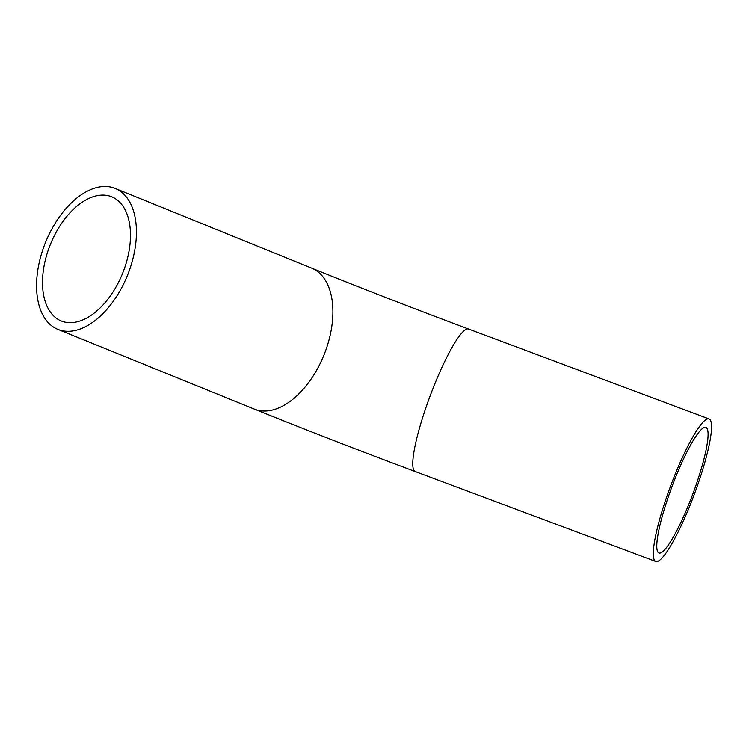 <?xml version="1.0" encoding="UTF-8"?>
<svg xmlns="http://www.w3.org/2000/svg" width="749" height="749" viewBox="0 0 749 749"><rect width="100%" height="100%" fill="white"/><g stroke="black" fill="none" stroke-linecap="round" stroke-linejoin="round"><path stroke-width="1.12" d="M672.827 484.35A67.017 11.057 -69.5 0 1 705.904 427.445A67.017 11.057 -69.5 0 1 692.788 494.097A67.017 11.057 -69.5 0 1 658.961 552.996A67.017 11.057 -69.5 0 1 672.827 484.35M123.482 271.101A67.017 38.901 112.1 0 1 61.296 320.993A67.017 38.901 112.1 0 1 50.445 244.258A67.017 38.901 112.1 0 1 111.695 196.781A67.017 38.901 112.1 0 1 123.482 271.101M693.331 496.887A76.08 12.555 110.5 0 0 709.078 418.953A76.08 12.555 110.5 0 0 670.673 485.829A76.08 12.555 110.5 0 0 655.787 561.488A76.08 12.555 110.5 0 0 693.331 496.887M44.5 245.017A76.08 44.163 112.1 0 1 115.093 188.383A76.08 44.163 112.1 0 1 127.414 275.492A76.08 44.163 112.1 0 1 57.888 329.391A76.08 44.163 112.1 0 1 44.5 245.017M115.093 188.383L311.565 268.095C358.696 287.185 411.023 307.493 468.528 329.026A76.08 12.555 110.5 0 0 430.984 393.628A76.08 12.555 110.5 0 0 415.246 471.561L655.787 561.488M311.565 268.095A76.08 44.163 112.1 0 1 324.963 352.47A76.08 44.163 112.1 0 1 254.36 409.104C302.933 428.765 356.561 449.587 415.246 471.561M468.528 329.026L709.078 418.953M57.888 329.391L254.36 409.104"/></g></svg>
